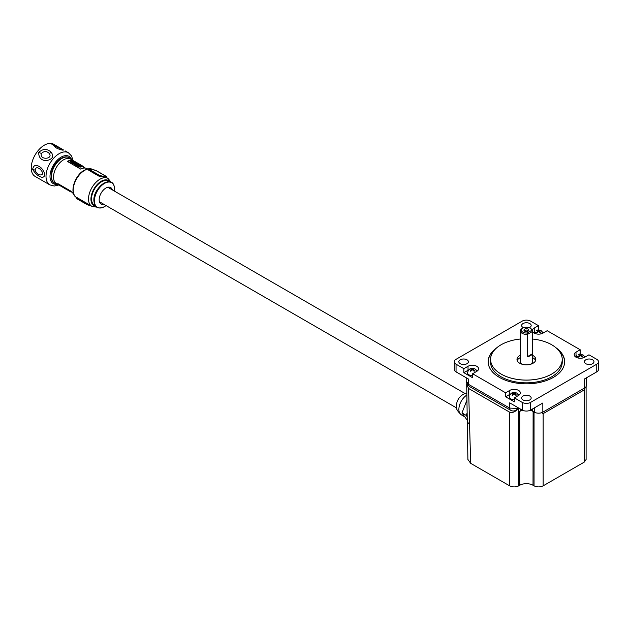 <?xml version="1.0" encoding="UTF-8"?>
<svg xmlns="http://www.w3.org/2000/svg" width="630" height="630" viewBox="0 0 630 630"><rect width="100%" height="100%" fill="white"/><g stroke="black" fill="none" stroke-linecap="round" stroke-linejoin="round"><path stroke-width="0.94" d="M537.933 331.309L537.933 331.128A0.717 0.417 0 0 0 537.933 331.309L536.366 332.687L536.91 333.002L538.469 331.624A0.717 0.417 0 0 0 538.792 331.624L540.351 333.002L540.894 332.687L539.327 331.309A0.717 0.417 0 0 0 539.327 331.128L540.351 330.726M579.694 355.422L579.694 355.241A0.717 0.417 0 0 0 579.694 355.422L578.135 356.8L578.671 357.115L580.238 355.737A0.717 0.417 0 0 0 580.553 355.737L582.12 357.115L582.663 356.8L581.096 355.422A0.717 0.417 0 0 0 581.096 355.241L582.12 354.84M513.466 393.663L513.466 393.474A0.717 0.417 0 0 0 513.466 393.663L511.906 395.041L512.442 395.349L514.009 393.97A0.717 0.417 0 0 0 514.324 393.97L515.891 395.349L516.435 395.041L514.867 393.663A0.717 0.417 0 0 0 514.867 393.474L515.891 393.073M518.742 395.325L516.765 393.073C512.922 391.537 510.418 392.805 509.268 396.861A4.898 2.827 0 0 0 510.702 398.9A4.898 2.827 0 0 0 514.371 399.727M471.705 369.55L471.705 369.361A0.717 0.417 0 0 0 471.705 369.55L470.137 370.928L470.681 371.235L472.24 369.857A0.717 0.417 0 0 0 472.563 369.857L474.122 371.235L474.666 370.928L473.099 369.55A0.717 0.417 0 0 0 473.099 369.361L474.122 368.959M476.981 371.22L475.004 368.959C471.153 367.424 468.657 368.692 467.507 372.747A4.898 2.827 0 0 0 468.94 374.795A4.898 2.827 0 0 0 472.602 375.614M524.656 331.136L524.656 331.136A2.457 1.417 180 0 1 524.656 329.128A2.457 1.417 180 0 1 528.137 329.128A2.457 1.417 180 0 1 528.137 331.136A2.457 1.417 180 0 1 524.656 331.136M527.72 331.333A1.504 0.866 0 0 0 527.901 330.907A1.504 0.866 0 0 0 527.46 330.293A1.504 0.866 0 0 0 525.822 330.104A1.504 0.866 0 0 0 524.892 330.907A1.504 0.866 0 0 0 525.081 331.333M522.853 332.175A5.016 2.898 0 0 0 527.192 332.986L531.358 330.585A5.016 2.898 0 0 0 529.948 328.08A5.016 2.898 0 0 0 522.853 328.08A5.016 2.898 0 0 0 522.853 332.175M527.656 356.525A5.977 3.449 0 0 0 532.24 353.879L527.656 356.525L527.656 334.278A5.977 3.449 180 0 1 522.176 333.349A5.977 3.449 180 0 1 520.427 330.907A5.977 3.449 180 0 1 522.176 328.474L522.853 328.08M530.625 328.474L529.948 328.08L530.625 328.474A5.977 3.449 180 0 1 532.374 330.907A5.977 3.449 180 0 1 532.24 331.632L527.656 334.278L527.192 332.986M496.527 347.988A38.233 22.074 0 0 0 488.171 361.762A38.233 22.074 0 0 0 499.37 377.362A38.249 22.081 180 0 1 496.7 347.839M501.07 374.031A35.815 20.68 0 0 0 551.722 374.031A35.815 20.68 0 0 0 551.722 344.783A35.839 20.695 180 0 1 562.236 359.415A35.839 20.695 180 0 1 540.115 378.536A35.839 20.695 180 0 1 501.055 374.047A35.839 20.695 180 0 1 490.557 359.415A35.839 20.695 180 0 1 520.427 339.019A35.815 20.68 0 0 0 492.282 353.123A35.815 20.68 0 0 0 501.07 374.031M523.585 327.734A4.78 2.756 180 0 1 523.018 327.45A4.78 2.756 180 0 1 521.624 325.505A4.78 2.756 180 0 1 524.569 322.954A4.78 2.756 180 0 1 529.775 323.552A4.78 2.756 180 0 1 531.177 325.505A4.78 2.756 180 0 1 529.216 327.734M460.239 363.699A4.78 2.756 180 0 1 458.837 361.746A4.78 2.756 180 0 1 461.79 359.202A4.78 2.756 180 0 1 466.995 359.801A4.78 2.756 180 0 1 468.397 361.746A4.78 2.756 180 0 1 465.444 364.298A4.78 2.756 180 0 1 460.239 363.699M523.018 399.948A4.78 2.756 180 0 1 521.624 397.995A4.78 2.756 180 0 1 524.569 395.451A4.78 2.756 180 0 1 529.775 396.05A4.78 2.756 180 0 1 531.177 397.995A4.78 2.756 180 0 1 528.231 400.546A4.78 2.756 180 0 1 523.018 399.948M585.805 363.699A4.78 2.756 180 0 1 584.404 361.746A4.78 2.756 180 0 1 587.349 359.202A4.78 2.756 180 0 1 592.562 359.801A4.78 2.756 180 0 1 593.964 361.746A4.78 2.756 180 0 1 591.011 364.298A4.78 2.756 180 0 1 585.805 363.699M520.427 330.907L520.427 361.746A5.977 3.449 0 0 0 522.176 364.187A5.977 3.449 0 0 0 522.451 364.337M530.342 364.337A5.977 3.449 0 0 0 532.374 361.746L532.374 330.907M532.24 353.879L532.24 331.632L531.358 330.585M520.427 355.21A9.411 5.434 0 0 0 516.994 359.407A9.411 5.434 0 0 0 519.75 363.25A9.411 5.434 0 0 0 529.995 364.423A9.411 5.434 0 0 0 535.807 359.407A9.411 5.434 0 0 0 533.051 355.572A9.411 5.434 0 0 0 532.374 355.21M535.587 360.58A9.411 5.434 0 0 0 533.051 357.911A9.411 5.434 0 0 0 532.374 357.557M520.427 357.557A9.411 5.434 0 0 0 517.214 360.58M490.557 359.415L490.557 362.14A35.839 20.695 0 0 0 501.055 376.772A35.839 20.695 0 0 0 540.115 381.26A35.839 20.695 0 0 0 562.236 362.14L562.236 359.415M494.534 349.941A38.233 22.074 0 0 0 488.171 361.951M598.5 361.746L598.5 369.44A5.977 3.449 180 0 1 596.752 371.873L596.752 364.187A5.977 3.449 0 0 0 598.5 361.746A5.977 3.449 0 0 0 596.752 359.313L588.948 354.808L584.774 357.218A6.19 3.575 180 0 1 576.017 357.218A6.19 3.575 180 0 1 574.206 354.69A6.19 3.575 180 0 1 576.017 352.162L580.191 349.752L547.179 330.695L543.005 333.105A6.19 3.575 180 0 1 534.256 333.105A6.19 3.575 180 0 1 532.444 330.577A6.19 3.575 180 0 1 534.256 328.049L538.429 325.639L538.429 329.616L537.492 330.159M538.634 330.907L538.792 330.813A0.717 0.417 0 0 0 538.469 330.813L538.469 331.624M580.395 355.021L580.553 354.926A0.717 0.417 0 0 0 580.238 354.926L580.238 355.737M514.167 393.254L514.324 393.167A0.717 0.417 0 0 0 514.009 393.167L514.009 393.97M472.405 369.148L472.563 369.054A0.717 0.417 0 0 0 472.24 369.054L472.24 369.857M586.302 377.905L586.302 385.647A5.977 3.449 180 0 1 584.553 388.088L584.553 378.921L596.752 371.873M530.625 410.051A5.977 3.449 180 0 1 522.176 410.051L522.176 402.365A5.977 3.449 0 0 0 530.625 402.365L530.625 410.051L542.824 403.011L542.824 412.177L585.294 387.56M541.729 412.681L542.824 412.162A5.977 3.449 180 0 1 534.374 412.177L534.374 407.886M530.192 410.28A9.363 5.41 180 0 1 533.019 411.398L534.374 412.177M533.106 411.445L533.019 485.25L534.043 485.84L534.043 412.177L532.311 410.988A8.363 4.827 0 0 0 530.413 410.169M586.105 386.521L586.105 459.498L584.223 462.129L584.223 389.907L585.294 387.639M541.729 412.8L543.154 413.619L543.154 485.84L584.223 462.129M543.154 485.84C540.115 487.258 537.075 487.258 534.043 485.84M518.758 408.083L518.758 485.84L519.774 485.25A9.363 5.41 180 0 1 533.019 485.25M518.758 485.84C515.718 487.258 512.686 487.258 509.646 485.84L509.646 412.177C512.781 413.044 515.56 411.807 517.97 408.476C515.702 411.004 513.292 411.626 510.765 410.343A4.78 2.756 -60 0 1 510.639 410.272L510.639 410.272A4.78 2.756 -60 0 1 509.646 408.09L509.646 402.822L522.176 410.051M466.822 382.914L466.688 384.41L468.578 388.466L470.665 463.334L509.646 485.84M470.665 463.334L467.893 459.427M522.388 410.169A8.363 4.827 0 0 0 520.482 410.988L519.774 411.398A9.363 5.41 180 0 1 522.609 410.28M519.309 394.916A6.19 3.575 0 0 0 518.002 394.104M510.331 394.104A6.19 3.575 0 0 0 509.788 394.38L505.614 396.79L505.614 392.805L509.788 390.395A6.19 3.575 180 0 1 516.537 389.623A6.19 3.575 180 0 1 520.356 392.923A6.19 3.575 180 0 1 518.545 395.451L514.371 397.861L514.371 401.838L505.614 396.79M477.54 370.802A6.19 3.575 0 0 0 476.241 369.991M468.562 369.991A6.19 3.575 0 0 0 468.027 370.267L463.853 372.676L463.853 368.692L468.027 366.282A6.19 3.575 180 0 1 474.768 365.51A6.19 3.575 180 0 1 478.587 368.81A6.19 3.575 180 0 1 476.776 371.338L472.602 373.748L472.602 377.724L463.853 372.676M576.615 355.8L576.017 356.139A6.19 3.575 0 0 0 575.253 356.675M580.191 349.752L580.191 353.729L579.253 354.273M580.191 353.729L580.97 354.178M584.506 356.226L585.498 356.793M534.854 331.687L534.256 332.026A6.19 3.575 0 0 0 533.492 332.561M538.429 329.616L539.209 330.073M542.745 332.112L543.737 332.679M534.043 412.177L535.469 412.611M538.429 325.639L530.625 321.135A5.977 3.449 0 0 0 522.176 321.135L456.049 359.313A5.977 3.449 0 0 0 454.301 361.746A5.977 3.449 0 0 0 456.049 364.187L456.049 371.873L468.578 379.11L468.578 384.379A4.78 2.756 120 0 0 469.57 386.56L510.765 410.343M510.513 410.201L469.697 386.631A4.78 2.756 120 0 1 469.57 386.56L469.57 386.56C467.098 384.363 466.137 382.757 466.688 381.748L468.578 384.379L509.646 408.09L517.97 408.476M509.646 412.177L468.578 388.466M556.101 347.839A38.249 22.081 180 0 1 552.006 378.15A38.249 22.081 180 0 1 499.354 377.362A38.233 22.074 0 0 0 541.028 382.15A38.233 22.074 0 0 0 564.63 361.762A38.233 22.074 0 0 0 556.274 347.988M463.853 368.692L456.049 364.187M505.614 392.805L472.602 373.748M522.176 402.365L514.371 397.861M596.752 364.187L530.625 402.365M456.049 371.873A5.977 3.449 180 0 1 454.301 369.44L454.301 361.746M564.63 361.951A38.233 22.074 0 0 0 558.259 349.941M532.374 339.019A35.839 20.695 180 0 1 551.738 344.783A35.815 20.68 0 0 0 532.374 339.019M467.893 459.475L467.287 421.643L469.594 424.793M471.862 369.456L471.862 370.101M472.941 369.456L472.941 370.109M474.122 368.621L472.563 369.054M472.24 369.054L470.681 368.959M470.681 368.621L470.137 368.936L471.705 369.361M513.623 393.569L513.623 394.215M514.71 393.569L514.71 394.215M515.891 392.734L514.324 393.167M514.009 393.167L512.442 393.073M512.442 392.734L511.906 393.049L513.466 393.474M579.852 355.336L579.852 355.981M580.939 355.336L580.939 355.981M582.12 354.501L580.553 354.926M580.238 354.926L578.671 354.84M578.671 354.501L578.135 354.816L579.694 355.241M538.091 331.223L538.091 331.868M539.17 331.223L539.17 331.868M540.351 330.388L538.792 330.813M538.469 330.813L536.91 330.726M536.91 330.388L536.366 330.703L537.933 331.128M456.553 405.106A8.363 4.827 -60 0 1 462.467 394.86M467.255 420.226L461.963 412.949L466.822 400.444M467.074 413.099L466.192 415.383L461.963 412.949M466.192 415.383L467.169 416.776M87.617 168.95L87.16 168.682A14.143 8.166 120 0 0 80.656 169.076L67.284 161.359A14.143 8.166 -60 0 1 73.797 160.965A14.143 8.166 -60 0 1 74.49 161.453M73.797 160.965L70.599 159.122A14.143 8.166 120 0 0 63.528 159.823A14.143 8.166 120 0 0 54.29 172.281A14.143 8.166 120 0 0 56.456 183.613L59.653 185.456A14.143 8.166 -60 0 1 57.81 183.582L71.174 191.307A14.143 8.166 120 0 0 73.025 193.174L73.482 193.441M71.143 159.437L70.221 158.516A14.648 8.458 120 0 0 69.19 157.72A14.648 8.458 120 0 0 61.866 158.445A14.648 8.458 120 0 0 52.298 171.352A14.648 8.458 120 0 0 54.542 183.094A14.648 8.458 120 0 0 55.747 183.59L56.999 183.928M69.024 157.626A14.648 8.458 120 0 0 68.859 157.531A14.648 8.458 120 0 0 61.535 158.256A14.648 8.458 120 0 0 51.967 171.163A14.648 8.458 120 0 0 54.212 182.905A14.648 8.458 120 0 0 54.377 182.991M89.925 169.312L91.893 169.36M90.066 169.179L89.098 169.029L89.019 169.627L101.076 176.211L100.257 176.707L98.729 176.03L99.233 175.203L102.257 176.156L101.217 176.565A16.12 9.308 120 0 0 100.894 176.636M106.249 177.455L101.217 176.565M62.307 157.846A14.143 8.166 120 0 0 61.134 158.437A14.143 8.166 120 0 0 51.203 177.069M63.748 150.105L51.786 144.16L56.708 145.995L63.748 150.105L54.385 145.735C54.802 147.514 57.558 148.987 62.661 150.153L61.842 149.247M56.708 145.995L53.652 144.231A18.561 10.718 120 0 0 44.376 145.152A18.561 10.718 120 0 0 32.248 161.508A18.561 10.718 120 0 0 35.091 176.384L49.857 184.905L54.306 186.023L58.842 184.992M60.275 185.755A14.143 8.166 -60 0 1 59.653 185.456M58.59 184.039A13.734 7.93 120 0 0 59.858 185.102L71.544 191.851M66.245 189.315L63.843 187.937L64.016 187.504L63.843 187.937L66.245 189.315L66.426 188.898M74.356 161.76L73.592 161.319A13.734 7.93 120 0 0 67.599 161.54M72.23 192.607L72.757 193.071M71.592 191.922L72.34 192.811M70.363 191.173L70.78 191.74M69.04 190.41L68.859 190.827L70.206 191.544M68.308 190.457L68.859 190.827L68.465 190.079M63.858 187.866A13.734 7.93 -60 0 1 63.409 187.677L63.591 187.26M63.008 186.921L63.409 187.677M61.606 186.118L61.464 186.433A13.734 7.93 -60 0 1 60.819 186.181L60.992 185.763M60.819 186.181L60.417 185.425M62.866 187.26A13.734 7.93 -60 0 1 62.283 187.023L62.464 186.606M61.882 186.275L62.283 187.023M64.772 187.929L64.583 188.354M68.355 190.299A13.734 7.93 -60 0 1 67.331 189.937L67.512 189.528M66.93 189.189L67.331 189.937M76.521 197.308L88.972 204.593A16.12 9.308 120 0 0 89.192 204.758L90.043 205.27L88.806 205.183L89.846 205.411L88.586 205.152L86.712 204.199L88.806 205.183L89.192 204.758M76.663 164.784A13.734 7.93 120 0 0 75.474 165.107L75.175 164.406L75.474 165.107M72.584 162.052L72.568 162.942L73.875 163.288L73.694 163.713L72.387 163.367L72.584 162.052L74.553 162.477L74.434 163.54M83.01 166.753L83.184 166.336L81.246 165.304L81.065 165.729L85.278 168.06M80.924 165.564L79.096 164.509M78.844 164.359L77.017 163.304M76.498 162.997A13.734 7.93 120 0 0 76.191 162.839L75.954 162.697A13.734 7.93 120 0 0 75.537 162.524L75.238 161.823L75.537 162.524M75.08 162.194L74.529 161.351L75.655 161.997A13.734 7.93 120 0 0 75.238 161.823M72.686 162.146L72.096 162.02L72.277 161.595L72.741 162.028M71.788 161.965L70.339 162.186L70.198 161.256L71.292 161.689M74.427 163.973A13.734 7.93 -60 0 1 75.238 163.729L75.057 164.154A13.734 7.93 120 0 0 74.245 164.398L73.946 163.698L74.245 164.398M77.017 164.611L77.01 165.501L78.309 165.847L78.128 166.281L76.821 165.926L77.017 164.611L78.986 165.036L78.852 166.139M81.112 167.013L80.522 166.887L80.703 166.462L81.294 166.588L81.112 167.013M80.215 166.832L78.766 167.044L78.624 166.115L79.719 166.556M88.838 169.147L88.751 170.273L98.729 176.03M102.257 176.156L104.352 176.723L106.572 176.888L106.415 176.471L106.494 177.558M106.257 177.424L105.47 176.723M94.295 169.95L93.334 169.746M93.413 169.761L91.311 169.194M88.224 169.809L88.499 169.171L90.2 169.194M90.043 205.286L90.578 205.593L89.885 205.411M88.531 204.238L77.01 197.796L76.734 198.442L86.712 204.199L86.987 203.561M76.553 197.954L76.781 198.678L86.712 204.411M75.655 164.682A13.734 7.93 -60 0 1 77.584 164.249L77.451 164.58M75.175 164.406A13.734 7.93 120 0 1 77.112 163.973L77.584 164.249M73.875 163.288L73.009 162.8M72.82 162.658L74.34 163.572M74.482 163.241L74.553 162.477M83.192 166.603L82.451 165.903M81.105 165.131L79.167 164.099L78.986 164.532M79.026 163.934L77.088 162.902L76.907 163.327M75.954 162.697L76.136 162.272L76.191 162.839M75.718 162.099A13.734 7.93 -60 0 1 76.136 162.272M71.174 161.674L71.41 161.02L72.867 161.721M71.355 161.682L71.41 161.02M70.339 162.186L70.198 161.256M71.655 162.382L71.836 161.957L70.521 161.752M76.238 164.107L76.891 163.855L76.065 163.524A13.734 7.93 -60 0 1 76.293 163.501L76.269 163.556M76.293 163.501L75.883 163.264A13.734 7.93 120 0 0 73.946 163.698M75.238 163.729L75.057 164.154M76.088 164.139L76.261 163.729L75.332 163.706M77.474 164.186L78.096 164.091L77.947 164.643M78.096 164.091L77.506 163.91M78.309 165.847L77.443 165.359M77.254 165.218L78.774 166.131M78.915 165.8L78.986 165.036M79.6 166.54L79.829 165.887L81.294 166.588M79.782 166.548L79.829 165.887M78.766 167.044L78.624 166.115M80.081 167.249L80.262 166.824L78.947 166.619M96.484 170.951L94.398 169.966M88.972 204.593L88.531 205.136L86.712 204.199M76.624 198.261L76.781 198.678M76.466 162.446L74.86 161.524M38.674 152.428C43.092 148.499 47.305 148.499 51.313 152.428C54.149 156.547 52.455 159.311 46.226 160.713C41.178 160.343 38.658 157.579 38.674 152.428L41.43 153.436C39.139 160.493 53.739 159.185 49.171 153.397C46.651 150.932 44.069 150.948 41.43 153.436M32.642 169.376C33.626 164.517 36.564 164.107 41.454 168.131C45.478 173.25 45.801 176.337 42.438 177.408C38.855 176.802 35.595 174.124 32.642 169.376L35.115 170.147C37.548 177.006 46.596 176.243 40.462 169.501C37.406 166.974 35.627 167.194 35.115 170.147M519.774 411.398L519.774 485.25M520.482 410.988L520.482 409.075M509.788 394.38L509.788 390.395M468.027 370.267L468.027 366.282M576.017 356.139L576.017 352.162M534.256 332.026L534.256 328.049M584.223 389.907L543.154 413.619M532.311 409.075L532.311 410.988M466.728 393.01L463.137 394.325C460.01 396.262 457.923 399.018 456.884 402.609C457.073 406.578 453.726 407.752 461.349 414.839A11.946 6.898 -60 0 1 459.412 405.633A11.946 6.898 -60 0 1 466.743 395.097M109.266 182.031A13.907 8.032 120 0 0 99.178 187.315A13.907 8.032 120 0 0 93.996 200.309M76.443 197.434A16.12 9.308 -60 0 1 74.12 184.48A16.12 9.308 -60 0 1 84.617 170.383A16.12 9.308 -60 0 1 92.634 169.557M89.688 205.081L91.87 206.341A16.12 9.308 -60 0 1 89.397 193.426A16.12 9.308 -60 0 1 99.926 179.227A16.12 9.308 -60 0 1 107.99 178.424L111.132 182.235M95.823 206.38A14.561 8.41 -60 0 1 91.334 195.607A14.561 8.41 -60 0 1 101.241 181.251A14.561 8.41 -60 0 1 109.998 181.826M95.146 205.514A13.828 7.985 -60 0 1 91.547 198.836A13.828 7.985 -60 0 1 101.328 181.897A13.828 7.985 -60 0 1 108.911 181.676M104.501 206.648A14.238 8.221 -60 0 1 104.296 206.758A14.238 8.221 -60 0 1 94.437 200.836A14.238 8.221 -60 0 1 104.501 183.401A14.238 8.221 -60 0 1 114.565 188.976A14.238 8.221 -60 0 1 114.565 189.213M65.37 150.995L68.418 152.759A18.561 10.718 120 0 0 59.141 153.681A18.561 10.718 120 0 0 47.014 170.037A18.561 10.718 120 0 0 49.857 184.905M71.662 159.737A15.742 9.088 120 0 0 61.134 157.13A15.742 9.088 120 0 0 50.156 174.211A15.742 9.088 120 0 0 57.519 184.228M104.005 204.396A9.529 5.505 -60 0 1 99.233 198.576A9.529 5.505 -60 0 1 105.903 188.047A9.529 5.505 -60 0 1 112.368 189.906M96.437 170.714L106.462 176.715M91.602 169.273L96.461 170.722L106.438 176.487L106.714 177.81M99.233 175.203L89.255 169.439M54.385 145.735L51.786 144.16M49.171 153.397L51.313 152.428M40.462 169.501L41.454 168.131M543.21 332.986L541.233 330.718L534.051 332.979M584.979 357.1L582.994 354.832L575.82 357.092M466.775 383.229L466.767 382.63M466.688 384.41L467.287 421.643M466.688 381.748L466.688 378.016M456.6 407.956L99.43 201.75M464.964 393.474L107.793 187.268M461.349 414.839L464.625 416.737M76.561 197.497C68.875 193.678 74.49 175.416 84.144 170.336C88.09 168.47 90.933 168.226 92.673 169.58M105.809 177.164L107.99 178.424M106.1 205.6L104.296 206.758C98.004 209.499 94.524 207.412 93.878 200.505C93.153 186.74 113.872 172.77 114.565 188.976L114.463 191.118M68.418 152.759L71.607 156.051L72.986 160.493M70.828 191.914L71.009 191.488M68.284 190.457L68.465 190.032M91.87 206.341L96.744 207.152M76.482 197.34L76.758 198.671L86.735 204.427M72.159 162.32L71.978 162.745M75.009 162.997L74.828 163.422M83.656 166.777L83.475 167.21M80.829 165.013L80.648 165.438M78.75 163.808L78.569 164.241M76.663 162.611L76.482 163.036M71.214 161.13L71.032 161.556M72.064 161.815L71.883 162.241M78.222 164.233L78.041 164.658M77.388 163.95L77.199 164.375M76.592 164.879L76.411 165.304M79.443 165.556L79.262 165.981M79.64 165.997L79.459 166.422M80.49 166.682L80.309 167.107M81.632 165.43L81.152 165.154M80.853 164.981L80.372 164.698M79.545 164.225L79.073 163.95M78.774 163.776L78.293 163.501M77.466 163.028L76.986 162.745"/></g></svg>
